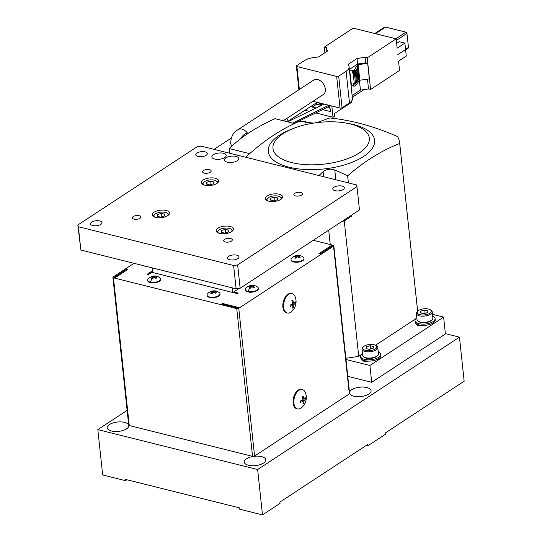 <?xml version="1.0" encoding="UTF-8"?>
<svg xmlns="http://www.w3.org/2000/svg" width="542" height="542" viewBox="0 0 542 542"><rect width="100%" height="100%" fill="white"/><g stroke="black" fill="none" stroke-linecap="round" stroke-linejoin="round"><path stroke-width="0.81" d="M356.46 184.917L201.204 146.13L197.166 146.713L77.838 224.991L78.366 226.712L233.616 265.499L237.653 264.916L356.988 186.638L356.46 184.917M77.838 224.991L80.86 250.038L236.109 288.825L240.147 288.242L359.481 209.964L356.988 186.638M92.763 225.54A5.786 2.507 173.9 0 1 90.521 223.853A5.786 2.507 173.9 0 1 93.61 221.238A5.786 2.507 173.9 0 1 99.782 220.94A5.786 2.507 173.9 0 1 102.025 222.627A5.786 2.507 173.9 0 1 98.935 225.242A5.786 2.507 173.9 0 1 92.763 225.54M198.054 156.469A5.786 2.507 173.9 0 1 195.811 154.782A5.786 2.507 173.9 0 1 198.9 152.16A5.786 2.507 173.9 0 1 205.072 151.862A5.786 2.507 173.9 0 1 207.315 153.549A5.786 2.507 173.9 0 1 204.226 156.171A5.786 2.507 173.9 0 1 198.054 156.469M295.539 195.926A4.343 1.883 173.9 0 1 293.859 194.659A4.343 1.883 173.9 0 1 296.176 192.695A4.343 1.883 173.9 0 1 300.803 192.471A4.343 1.883 173.9 0 1 302.483 193.738A4.343 1.883 173.9 0 1 300.166 195.703A4.343 1.883 173.9 0 1 295.539 195.926M219.544 233.372A8.679 3.767 173.9 0 1 216.177 230.838A8.679 3.767 173.9 0 1 220.811 226.908A8.679 3.767 173.9 0 1 230.072 226.461A8.679 3.767 173.9 0 1 233.439 228.995A8.679 3.767 173.9 0 1 228.805 232.924A8.679 3.767 173.9 0 1 219.544 233.372M204.754 185.168A8.679 3.767 173.9 0 1 201.387 182.634A8.679 3.767 173.9 0 1 206.021 178.704A8.679 3.767 173.9 0 1 215.282 178.257A8.679 3.767 173.9 0 1 218.643 180.791A8.679 3.767 173.9 0 1 214.009 184.72A8.679 3.767 173.9 0 1 204.754 185.168M214.646 159.023A7.236 3.137 173.9 0 1 211.847 156.916A7.236 3.137 173.9 0 1 215.702 153.643A7.236 3.137 173.9 0 1 223.426 153.271A7.236 3.137 173.9 0 1 226.224 155.378A7.236 3.137 173.9 0 1 222.369 158.65A7.236 3.137 173.9 0 1 214.646 159.023M225.343 241.969A4.343 1.883 173.9 0 1 223.663 240.709A4.343 1.883 173.9 0 1 225.98 238.744A4.343 1.883 173.9 0 1 230.607 238.521A4.343 1.883 173.9 0 1 232.294 239.781A4.343 1.883 173.9 0 1 229.977 241.746A4.343 1.883 173.9 0 1 225.343 241.969M227.206 162.16A7.236 3.137 173.9 0 1 224.402 160.053A7.236 3.137 173.9 0 1 228.263 156.78A7.236 3.137 173.9 0 1 235.98 156.408A7.236 3.137 173.9 0 1 238.785 158.515A7.236 3.137 173.9 0 1 234.923 161.787A7.236 3.137 173.9 0 1 227.206 162.16M155.615 217.396A8.679 3.767 173.9 0 1 152.248 214.869A8.679 3.767 173.9 0 1 156.882 210.94A8.679 3.767 173.9 0 1 166.143 210.492A8.679 3.767 173.9 0 1 169.51 213.026A8.679 3.767 173.9 0 1 164.876 216.949A8.679 3.767 173.9 0 1 155.615 217.396M268.676 201.136A8.679 3.767 173.9 0 1 265.316 198.602A8.679 3.767 173.9 0 1 269.95 194.673A8.679 3.767 173.9 0 1 279.205 194.226A8.679 3.767 173.9 0 1 282.572 196.76A8.679 3.767 173.9 0 1 277.938 200.689A8.679 3.767 173.9 0 1 268.676 201.136M335.044 190.689A5.786 2.507 173.9 0 1 332.802 189.002A5.786 2.507 173.9 0 1 335.884 186.387A5.786 2.507 173.9 0 1 342.063 186.089A5.786 2.507 173.9 0 1 344.305 187.776A5.786 2.507 173.9 0 1 341.216 190.391A5.786 2.507 173.9 0 1 335.044 190.689M229.747 259.76A5.786 2.507 173.9 0 1 227.505 258.073A5.786 2.507 173.9 0 1 230.594 255.458A5.786 2.507 173.9 0 1 236.766 255.16A5.786 2.507 173.9 0 1 239.015 256.847A5.786 2.507 173.9 0 1 235.926 259.462A5.786 2.507 173.9 0 1 229.747 259.76M204.212 173.108A4.343 1.883 173.9 0 1 202.532 171.841A4.343 1.883 173.9 0 1 204.849 169.876A4.343 1.883 173.9 0 1 209.476 169.653A4.343 1.883 173.9 0 1 211.163 170.92A4.343 1.883 173.9 0 1 208.846 172.884A4.343 1.883 173.9 0 1 204.212 173.108M134.016 219.158A4.343 1.883 173.9 0 1 132.336 217.891A4.343 1.883 173.9 0 1 134.653 215.926A4.343 1.883 173.9 0 1 139.28 215.702A4.343 1.883 173.9 0 1 140.967 216.969A4.343 1.883 173.9 0 1 138.65 218.934A4.343 1.883 173.9 0 1 134.016 219.158M232.701 292.484L232.206 287.849M152.79 272.524L152.295 267.89M203.751 184.856A7.087 3.076 173.9 0 1 203.819 182.193A7.087 3.076 173.9 0 1 214.456 180.188A7.087 3.076 173.9 0 1 216.177 180.879A7.087 3.076 173.9 0 1 216.807 183.46M206.875 182.187L206.333 184.029L209.612 184.849L213.433 183.826L213.975 181.983L210.696 181.17L206.875 182.187L207.091 184.219M161.563 213.399L157.742 214.422L157.2 216.265L160.473 217.085L164.294 216.062L164.836 214.219L161.563 213.399L161.916 216.698M157.742 214.422L157.959 216.454M154.612 217.091A7.087 3.076 173.9 0 1 154.68 214.429A7.087 3.076 173.9 0 1 165.317 212.423A7.087 3.076 173.9 0 1 167.038 213.108A7.087 3.076 173.9 0 1 167.668 215.696M225.486 229.374L221.671 230.391L221.129 232.233L224.402 233.053L228.223 232.03L228.765 230.187L225.486 229.374L225.838 232.667M221.671 230.391L221.888 232.423M218.541 233.06A7.087 3.076 173.9 0 1 218.609 230.397A7.087 3.076 173.9 0 1 229.246 228.392A7.087 3.076 173.9 0 1 230.967 229.083A7.087 3.076 173.9 0 1 231.597 231.664M267.673 200.825A7.087 3.076 173.9 0 1 267.748 198.169A7.087 3.076 173.9 0 1 278.378 196.157A7.087 3.076 173.9 0 1 280.106 196.848A7.087 3.076 173.9 0 1 280.736 199.429M270.804 198.162L270.262 199.998L273.541 200.818L277.355 199.795L277.904 197.959L274.625 197.139L270.804 198.162L271.02 200.188M210.696 181.17L211.048 184.463M274.625 197.139L274.977 200.432M80.86 250.038L78.366 226.712M236.109 288.825L233.616 265.499M240.147 288.242L237.653 264.916M216.177 180.879L216.996 181.394A7.954 3.448 173.9 0 1 218.013 182.451M202.356 184.124A7.954 3.448 173.9 0 1 203.128 182.878L203.819 182.2M167.038 213.108L167.857 213.629A7.954 3.448 173.9 0 1 168.874 214.686M153.223 216.36A7.954 3.448 173.9 0 1 153.989 215.106L154.68 214.429M230.967 229.083L231.786 229.598A7.954 3.448 173.9 0 1 232.803 230.655M217.146 232.328A7.954 3.448 173.9 0 1 217.918 231.082L218.609 230.404M266.285 200.093A7.954 3.448 173.9 0 1 267.057 198.846L267.748 198.169M280.106 196.848L280.925 197.363A7.954 3.448 173.9 0 1 281.942 198.419M424.745 310.017L420.924 311.04L420.382 312.883L423.661 313.696L427.475 312.68L428.024 310.837L424.745 310.017L425.097 313.317M420.924 311.04L421.141 313.073M428.498 309.042A7.087 3.076 173.9 0 1 430.219 309.726A7.087 3.076 173.9 0 1 428.918 313.75A7.087 3.076 173.9 0 1 419.901 314.678A7.087 3.076 173.9 0 1 417.868 311.047A7.087 3.076 173.9 0 1 428.498 309.042M370.342 345.708L366.527 346.731L365.986 348.567L369.258 349.387L373.079 348.364L373.621 346.528L370.342 345.708L370.694 349.001M366.527 346.731L366.744 348.757M374.102 344.726A7.087 3.076 173.9 0 1 375.823 345.417A7.087 3.076 173.9 0 1 374.515 349.434A7.087 3.076 173.9 0 1 365.504 350.369A7.087 3.076 173.9 0 1 363.465 346.738A7.087 3.076 173.9 0 1 374.102 344.726M368.472 361.114A5.061 2.195 173.9 0 1 361.873 359.692A5.061 2.195 173.9 0 1 361.88 359.468A10.129 4.39 -6.1 0 0 368.472 361.114A10.129 4.39 -6.1 0 0 378.756 358.621A10.129 4.39 -6.1 0 0 380.836 355.545L380.701 354.244A10.129 4.39 173.9 0 1 378.621 357.32A10.129 4.39 173.9 0 1 367.612 359.793A10.129 4.39 173.9 0 1 360.566 356.399A10.129 4.39 173.9 0 1 362.435 353.465M422.875 325.424A5.061 2.195 173.9 0 1 416.276 324.001A5.061 2.195 173.9 0 1 416.276 323.777A10.129 4.39 -6.1 0 0 422.875 325.424A10.129 4.39 -6.1 0 0 433.16 322.93A10.129 4.39 -6.1 0 0 435.24 319.855L435.104 318.56A10.129 4.39 173.9 0 1 433.024 321.63A10.129 4.39 173.9 0 1 422.008 324.102A10.129 4.39 173.9 0 1 414.962 320.708A10.129 4.39 173.9 0 1 416.832 317.781M432.469 314.326L443.607 317.111L369.901 365.464L345.992 359.488M417.584 310.613L418.194 310.762M360.566 356.399L360.701 357.693A10.129 4.39 -6.1 0 0 361.88 359.468M414.962 320.708L415.104 322.009A10.129 4.39 -6.1 0 0 416.276 323.777M443.607 317.111L445.402 333.96L371.704 382.306L347.795 376.338M369.901 365.464L371.704 382.306M378.255 351.778A10.129 4.39 173.9 0 1 380.701 354.244M375.823 345.417L376.643 345.932A7.954 3.448 173.9 0 1 377.794 347.476L378.458 353.702A7.954 3.448 173.9 0 1 377.659 355.457L376.968 356.135A7.087 3.076 173.9 0 1 366.331 358.14A7.087 3.076 173.9 0 1 364.61 357.456L363.79 356.934A7.954 3.448 173.9 0 1 362.639 355.389L361.975 349.17A7.954 3.448 173.9 0 1 362.774 347.415L363.465 346.738M432.651 316.088A10.129 4.39 173.9 0 1 435.104 318.56M430.219 309.726L431.046 310.248A7.954 3.448 173.9 0 1 432.198 311.792L432.862 318.012A7.954 3.448 173.9 0 1 432.062 319.766L431.371 320.444A7.087 3.076 173.9 0 1 420.734 322.456A7.087 3.076 173.9 0 1 419.013 321.765L418.194 321.25A7.954 3.448 173.9 0 1 417.042 319.705L416.378 313.479A7.954 3.448 173.9 0 1 417.177 311.725L417.868 311.047M290.973 304.726L292.843 305.193A13.286 5.759 173.9 0 1 290.234 306.433A12.629 8.692 -123.3 0 0 290.18 305.763A12.629 8.692 -123.3 0 0 290.092 305.085A13.286 5.759 -6.1 0 0 292.7 303.845A13.286 9.146 -123.3 0 0 291.853 300.634A12.629 5.474 -6.1 0 0 292.761 300.038A13.286 9.146 56.7 0 1 293.615 303.249A13.286 5.759 -6.1 0 0 295.18 301.752A12.629 8.692 56.7 0 1 295.268 302.429A12.629 8.692 56.7 0 1 295.322 303.093A13.286 5.759 173.9 0 1 293.757 304.597L292.097 304.184M294.171 302.809L295.322 303.093M292.782 307.355L293.568 307.551A12.629 5.474 173.9 0 1 292.653 308.147A13.286 9.146 -123.3 0 0 292.843 305.193M293.757 304.597A13.286 9.146 56.7 0 1 293.568 307.551M301.223 400.633L303.093 401.1A13.286 5.759 173.9 0 1 300.485 402.34A12.629 8.692 -123.3 0 0 300.431 401.669A12.629 8.692 -123.3 0 0 300.343 400.992A13.286 5.759 -6.1 0 0 302.951 399.752A13.286 9.146 -123.3 0 0 302.097 396.534A12.629 5.474 -6.1 0 0 303.012 395.938A13.286 9.146 56.7 0 1 303.859 399.149A13.286 5.759 -6.1 0 0 305.431 397.652A12.629 8.692 56.7 0 1 305.519 398.329A12.629 8.692 56.7 0 1 305.573 399A13.286 5.759 173.9 0 1 304.008 400.497L302.348 400.084M304.421 398.709L305.573 399M303.032 403.262L303.818 403.458A12.629 5.474 173.9 0 1 302.903 404.054A13.286 9.146 -123.3 0 0 303.093 401.1M304.008 400.497A13.286 9.146 56.7 0 1 303.818 403.458M332.395 245.858L320.112 253.92L318.967 253.629L331.25 245.573L332.395 245.858M133.976 263.31L113.197 276.942A1.45 0.63 -6.1 0 0 112.905 277.375A1.45 0.63 -6.1 0 0 113.461 277.802L236.752 308.601A1.45 0.63 -6.1 0 0 238.771 308.31L333.533 246.143A1.45 0.63 -6.1 0 0 333.831 245.702A1.45 0.63 -6.1 0 0 333.269 245.282L313.262 240.282M349.515 392.496A10.847 4.702 173.9 0 1 355.83 387.943A10.847 4.702 173.9 0 1 366.88 387.544A10.847 4.702 173.9 0 1 371.08 390.707A10.847 4.702 173.9 0 1 365.294 395.619A10.847 4.702 173.9 0 1 353.716 396.175A10.847 4.702 173.9 0 1 349.624 393.499A1.45 0.63 173.9 0 1 349.326 393.885L333.533 246.143M126.726 270.133L126.625 269.164L127.763 269.449L115.48 277.511L114.342 277.226L126.625 269.164M238.771 308.31L254.564 456.052L349.326 393.885M302.375 389.562L301.589 389.366A9.98 5.806 104 0 0 298.215 390.104A9.98 5.806 104 0 0 293.093 400.382A9.98 5.806 104 0 0 296.752 408.736L297.538 408.925A9.98 5.806 -76 0 1 293.899 403.214A9.98 5.806 -76 0 1 299.001 390.301A9.98 5.806 -76 0 1 302.375 389.562A9.98 5.806 -76 0 1 305.383 392.618A13.306 13.306 0 0 1 301.63 407.645A9.98 5.806 -76 0 1 300.912 408.187A9.98 5.806 -76 0 1 297.538 408.925M292.124 293.656L291.345 293.466A9.98 5.806 104 0 0 287.965 294.204A9.98 5.806 104 0 0 282.843 304.482A9.98 5.806 104 0 0 286.501 312.829L287.287 313.025A9.98 5.806 -76 0 1 283.649 307.314A9.98 5.806 -76 0 1 288.75 294.401A9.98 5.806 -76 0 1 292.124 293.656A9.98 5.806 -76 0 1 295.133 296.711A13.306 13.306 0 0 1 291.379 311.745A9.98 5.806 -76 0 1 290.661 312.287A9.98 5.806 -76 0 1 287.287 313.025M113.461 277.802L129.253 425.545L252.545 456.344L236.752 308.601M129.253 425.545A1.45 0.63 173.9 0 1 128.752 425.267A10.847 4.702 173.9 0 1 128.8 425.558A10.847 4.702 173.9 0 1 123.014 430.47A10.847 4.702 173.9 0 1 111.435 431.026A10.847 4.702 173.9 0 1 107.228 427.862A10.847 4.702 173.9 0 1 113.021 422.95A10.847 4.702 173.9 0 1 124.592 422.394A10.847 4.702 173.9 0 1 128.684 425.057A10.847 4.702 173.9 0 1 128.705 425.118A10.847 4.702 173.9 0 1 128.752 425.267M254.564 456.052A1.45 0.63 173.9 0 1 253.832 456.337A10.847 4.702 173.9 0 1 261.583 456.615A10.847 4.702 173.9 0 1 265.79 459.779A10.847 4.702 173.9 0 1 259.997 464.69A10.847 4.702 173.9 0 1 248.426 465.246A10.847 4.702 173.9 0 1 244.218 462.082A10.847 4.702 173.9 0 1 253.371 456.405A1.45 0.63 173.9 0 1 252.545 456.344M155.33 276.644L155.269 276.074A8.076 5.555 56.7 0 1 155.859 276.196A8.076 5.555 56.7 0 1 156.455 276.373A8.645 5.027 104 0 0 154.924 276.827L155.039 277.863M153.847 277.558L153.738 276.528A8.645 5.027 -76 0 1 155.269 276.074M154.924 276.827A8.645 5.948 56.7 0 1 156.895 277.822A8.076 4.695 104 0 0 155.988 278.419A8.645 5.948 -123.3 0 0 154.009 277.423A8.645 5.027 104 0 0 152.593 278.906A8.076 5.555 -123.3 0 0 151.997 278.724A8.076 5.555 -123.3 0 0 151.408 278.608A8.645 5.027 -76 0 1 152.824 277.131L152.966 278.446M151.929 277.064L151.875 276.562A8.645 5.948 56.7 0 1 153.738 276.528M152.824 277.131A8.645 5.948 -123.3 0 0 150.961 277.165A8.076 4.695 -76 0 1 151.875 276.562M214.686 291.467L214.632 290.905A8.076 5.555 56.7 0 1 215.221 291.02A8.076 5.555 56.7 0 1 215.818 291.203A8.645 5.027 104 0 0 214.286 291.657L214.395 292.694M213.209 292.389L213.101 291.359A8.645 5.027 -76 0 1 214.632 290.905M214.286 291.657A8.645 5.948 56.7 0 1 216.258 292.646A8.076 4.695 104 0 0 215.35 293.249A8.645 5.948 -123.3 0 0 213.372 292.253A8.645 5.027 104 0 0 211.956 293.737A8.076 5.555 -123.3 0 0 211.36 293.554A8.076 5.555 -123.3 0 0 210.77 293.439A8.645 5.027 -76 0 1 212.186 291.955L212.328 293.276M211.292 291.894L211.238 291.393A8.645 5.948 56.7 0 1 213.101 291.359M212.186 291.955A8.645 5.948 -123.3 0 0 210.323 291.996A8.076 4.695 -76 0 1 211.238 291.393M298.676 256.02L298.615 255.458A8.076 5.555 56.7 0 1 299.204 255.573A8.076 5.555 56.7 0 1 299.801 255.756A8.645 5.027 104 0 0 298.276 256.203L298.385 257.24M297.199 256.942L297.091 255.912A8.645 5.027 -76 0 1 298.615 255.458M298.276 256.203A8.645 5.948 56.7 0 1 300.248 257.199A8.076 4.695 104 0 0 299.333 257.796A8.645 5.948 -123.3 0 0 297.362 256.806A8.645 5.027 104 0 0 295.946 258.283A8.076 5.555 -123.3 0 0 295.343 258.107A8.076 5.555 -123.3 0 0 294.753 257.992A8.645 5.027 -76 0 1 296.176 256.508L296.318 257.823M295.275 256.441L295.227 255.946A8.645 5.948 56.7 0 1 297.091 255.912M296.176 256.508A8.645 5.948 -123.3 0 0 294.313 256.542A8.076 4.695 -76 0 1 295.227 255.946M253.053 285.952L252.992 285.39A8.076 5.555 56.7 0 1 253.581 285.505A8.076 5.555 56.7 0 1 254.178 285.688A8.645 5.027 104 0 0 252.647 286.135L252.762 287.172M251.569 286.874L251.461 285.844A8.645 5.027 -76 0 1 252.992 285.39M252.647 286.135A8.645 5.948 56.7 0 1 254.618 287.131A8.076 4.695 104 0 0 253.71 287.727A8.645 5.948 -123.3 0 0 251.739 286.738A8.645 5.027 104 0 0 250.316 288.215A8.076 5.555 -123.3 0 0 249.72 288.039A8.076 5.555 -123.3 0 0 249.13 287.924A8.645 5.027 -76 0 1 250.546 286.44L250.689 287.755M249.652 286.372L249.598 285.878A8.645 5.948 56.7 0 1 251.461 285.844M250.546 286.44A8.645 5.948 -123.3 0 0 248.683 286.474A8.076 4.695 -76 0 1 249.598 285.878M222.525 303.459L238.507 307.45L237.633 308.025L221.651 304.028L222.525 303.459L222.613 304.272M233.839 292.768L233.751 291.955L238.317 293.093L237.443 293.669L151.821 272.28L148.312 274.584L147.173 274.299L152.6 270.743M239.198 288.385L233.751 291.955M331.352 246.542L331.25 245.573M152.214 272.382L152.736 272.037M147.681 280.241L147.729 280.722A6.511 2.825 -6.1 0 0 152.261 282.904A6.511 2.825 -6.1 0 0 159.341 281.312A6.511 2.825 -6.1 0 0 160.676 279.34L160.622 278.859A6.511 2.825 173.9 0 1 159.287 280.837A6.511 2.825 173.9 0 1 150.202 282.138A6.511 2.825 173.9 0 1 147.681 280.241A6.511 2.825 173.9 0 1 148.162 278.988A8.679 8.679 0 0 1 159.883 277.734A6.511 2.825 173.9 0 1 160.622 278.859M207.037 295.072L207.091 295.553A6.511 2.825 -6.1 0 0 211.624 297.734A6.511 2.825 -6.1 0 0 218.697 296.142A6.511 2.825 -6.1 0 0 220.038 294.164L219.984 293.689A6.511 2.825 173.9 0 1 218.65 295.661A6.511 2.825 173.9 0 1 209.564 296.969A6.511 2.825 173.9 0 1 207.037 295.072A6.511 2.825 173.9 0 1 207.525 293.818A8.679 8.679 0 0 1 219.246 292.565A6.511 2.825 173.9 0 1 219.984 293.689M143.962 265.804A6.511 2.825 -6.1 0 0 146.814 266.515M291.027 259.625L291.081 260.099A6.511 2.825 -6.1 0 0 295.607 262.281A6.511 2.825 -6.1 0 0 302.687 260.695A6.511 2.825 -6.1 0 0 304.021 258.717L303.974 258.243A6.511 2.825 173.9 0 1 302.639 260.214A6.511 2.825 173.9 0 1 293.554 261.522A6.511 2.825 173.9 0 1 291.027 259.625A6.511 2.825 173.9 0 1 291.515 258.365A8.679 8.679 0 0 1 303.235 257.111A6.511 2.825 173.9 0 1 303.974 258.243M245.404 289.557L245.451 290.031A6.511 2.825 -6.1 0 0 249.984 292.213A6.511 2.825 -6.1 0 0 257.064 290.62A6.511 2.825 -6.1 0 0 258.398 288.649L258.344 288.168A6.511 2.825 173.9 0 1 257.01 290.146A6.511 2.825 173.9 0 1 247.924 291.454A6.511 2.825 173.9 0 1 245.404 289.557A6.511 2.825 173.9 0 1 245.885 288.297A8.679 8.679 0 0 1 257.606 287.043A6.511 2.825 173.9 0 1 258.344 288.168M445.368 333.635L459.453 337.151L464.162 381.216L385.193 433.017L385.335 434.318L367.788 445.829L366.257 445.443M459.453 337.151L257.646 469.541L262.491 514.9L280.045 503.389L279.902 502.095L367.645 444.528L367.788 445.829M262.491 514.9L239.659 509.195L239.523 507.901L125.365 479.379L125.507 480.679L102.675 474.975L97.824 429.616L127.119 410.396M126.896 479.765L125.507 480.679M257.646 469.541L97.824 429.616M292.538 302.978L293.615 303.249M302.788 398.885L303.859 399.149M432.198 311.792A7.954 3.448 173.9 0 1 427.95 315.39A7.954 3.448 173.9 0 1 419.461 315.803A7.954 3.448 173.9 0 1 416.378 313.479M432.062 319.766A7.954 3.448 173.9 0 1 420.125 322.023A7.954 3.448 173.9 0 1 418.194 321.25M377.794 347.476A7.954 3.448 173.9 0 1 373.546 351.081A7.954 3.448 173.9 0 1 365.057 351.487A7.954 3.448 173.9 0 1 361.975 349.17M377.659 355.457A7.954 3.448 173.9 0 1 365.721 357.713A7.954 3.448 173.9 0 1 363.79 356.934M336.657 76.449A1.45 0.63 -6.1 0 0 338.675 76.158L346.108 71.28A14.465 6.274 -6.1 0 0 349.075 66.89A14.465 6.274 -6.1 0 0 348.818 65.982L348.066 64.39L357.056 58.495L365.132 57.33L367.212 57.852L396.168 38.855L353.242 28.13L324.285 47.127L326.359 47.649L327.415 51.09L318.425 56.985L314.584 57.432A14.465 6.274 -6.1 0 0 304.096 60.785L296.664 65.663A1.45 0.63 -6.1 0 0 296.366 66.097A1.45 0.63 -6.1 0 0 296.928 66.524L336.657 76.449L340.037 108.068A1.45 0.63 -6.1 0 0 342.056 107.777L349.488 102.905A14.465 6.274 -6.1 0 0 352.456 98.515L349.075 66.89M312.951 101.3L340.037 108.068M352.137 95.561L360.437 90.114L368.513 88.956L370.586 89.471L399.542 70.48L398.546 61.144L406.27 56.083L405.585 49.668L397.848 54.6L405.572 49.539L404.881 43.123L397.164 48.184L396.168 38.855M358.208 67.892L356.893 68.753L357.564 67.73L358.208 67.892L359.319 78.258L358.668 78.685M351.446 85.534L349.576 69.295L351.446 85.534L353.845 86.137L353.553 83.414L354.292 83.597A0.867 0.379 -6.1 0 0 355.505 83.427L356.467 82.79L355.356 72.425L354.393 73.055A0.867 0.379 173.9 0 1 353.181 73.231L352.449 73.048A0.867 0.379 -6.1 0 0 353.662 72.872L354.624 72.242L356.893 68.753L357.625 68.936L358.736 79.301L357.916 79.843M357.158 81.009L357.977 80.467L356.873 70.101L355.383 71.077L356.114 71.259L354.624 72.242L355.356 72.425M356.399 82.167L357.225 81.632L356.114 71.259M352.449 73.048L352.185 70.582A0.867 0.379 -6.1 0 0 353.398 70.413L354.36 69.776L354.624 72.242M357.564 67.73L357.3 65.264L354.36 69.776M353.845 86.137A0.867 0.379 -6.1 0 0 355.057 85.961L359.834 80.243L369.326 78.875L367.666 63.326L358.174 64.688L357.3 65.264M355.796 83.231L356.019 85.331M358.729 78.644L358.96 80.819M357.056 58.495L357.645 64.003L349.576 69.295M352.185 70.582L349.786 69.986M367.666 63.326L365.721 62.838L357.645 64.003M358.174 64.688L359.834 80.243M396.642 43.353L399.176 41.693L404.881 43.123M324.888 52.75L324.285 47.127M367.212 57.852L370.586 89.471M384.102 27.446A2.893 1.992 56.7 0 1 384.319 27.276A2.893 1.992 56.7 0 1 385.626 27.1L405.944 32.174A1.159 0.799 56.7 0 1 406.974 33.441L408.465 47.439A1.159 0.799 56.7 0 1 408.187 48.177L405.606 49.871M367.469 79.146L368.513 88.956M359.414 80.521L360.437 90.114M365.132 57.33L365.721 62.838M326.359 47.649L326.772 51.51M357.625 68.936L356.135 69.918L356.873 70.101M247.491 133.122A8.679 5.976 -123.3 0 0 242.017 129.138A8.679 5.976 -123.3 0 0 238.087 129.653L313.723 80.04A8.679 5.976 56.7 0 1 320.81 81.11A8.679 5.976 56.7 0 1 325.329 89.003A8.679 5.976 56.7 0 1 323.242 94.552L283.303 120.751M286.914 118.38A10.129 6.971 56.7 0 1 288.33 122.011M310.546 106.605L311.223 106.774L311.162 106.205M311.223 106.774L311.108 106.246M316.352 102.878L316.494 104.233L319.922 105.087L319.699 102.987M317.436 102.424A0.725 0.495 -123.3 0 0 318.533 102.695M322.585 109.613L330.403 111.564L329.753 105.5M330.403 111.564L329.285 105.385M312.409 105.405L312.592 107.12L316.494 104.233M312.592 107.12L316.081 107.987M320.126 106.015L319.922 105.087M320.457 105.853L320.166 103.102M327.822 107.059L329.509 107.485M321.535 103.447L321.724 105.229M315.735 112.946L333.012 117.262L334.766 116.11L334.489 113.522L351.514 102.357L351.399 101.279M309.238 111.327L304.909 110.243M333.012 117.262L331.812 106.015M363.987 89.606L352.32 97.262M417.652 311.257L399.644 142.756A78.109 33.875 173.9 0 0 397.577 136.564A282.843 194.666 -123.3 0 0 329.882 117.966A286.989 166.916 104 0 0 319.943 121.625L315.376 122.844M305.695 122.797L305.553 121.476A286.237 196.997 -123.3 0 0 299.367 121.347A282.843 164.504 104 0 0 245.716 157.248M348.384 182.898L347.632 175.811A286.989 197.518 -123.3 0 0 334.787 170.005C330.403 168.548 326.501 169.104 323.079 171.685A286.989 166.916 104 0 0 318.947 175.54M347.632 175.811A282.843 164.504 -76 0 1 399.705 143.501A78.109 33.875 173.9 0 0 399.644 142.756M305.553 121.476L305.119 122.194L313.588 123.109M345.904 123.048L348.743 123.542A53.468 23.184 173.9 0 1 363.628 156.442A53.468 23.184 173.9 0 1 288.994 167.173A53.468 23.184 173.9 0 1 279.232 135.358A53.468 23.184 173.9 0 1 290.004 129.816L292.673 128.732A48.455 21.016 173.9 0 1 345.898 123.041A48.455 21.016 173.9 0 1 359.393 152.858A48.455 21.016 173.9 0 1 291.759 162.586A48.455 21.016 173.9 0 1 282.91 133.752A48.455 21.016 173.9 0 1 292.673 128.732M294.448 123.542L274.99 118.678A173.575 75.27 -6.1 0 0 229.361 148.61L229.862 153.291M248.561 133.068A14.465 8.415 104 0 0 244.632 134.28A14.465 8.415 104 0 0 240.479 138.82M342.117 221.353A78.109 33.875 -6.1 0 0 344.245 220.96L351.914 215.926L350.809 215.648M344.245 220.96L358.709 356.263L361.135 354.664M330.247 244.53L328.709 230.147M345.857 358.235A78.109 33.875 -6.1 0 0 358.709 356.263M417.638 311.291L399.705 143.501M375.511 345.24L415.538 318.981M351.914 215.926L351.819 214.991M229.361 148.61L249.652 153.677M363.126 360.159L363.215 360.972M417.53 324.468L417.618 325.281M253.371 456.405A10.847 4.702 173.9 0 1 253.832 456.337M151.997 278.724L150.202 282.138M249.72 288.039L247.924 291.454M338.675 76.158L342.056 107.777M353.398 70.413L353.662 72.872M354.807 83.631L355.057 85.961M406.974 33.441L396.331 40.42M405.944 32.174L395.877 38.78M408.465 47.439L405.552 49.349M385.626 27.1L375.559 33.706M349.488 102.905L346.108 71.28M296.928 66.524L299.38 89.45M355.505 83.427L354.393 73.055M354.292 83.597L353.181 73.231M328.757 105.25L292.721 123.109M335.83 179.761L334.787 170.005M323.615 176.706L323.079 171.685M333.831 245.702L349.617 393.451M112.905 277.375L128.691 425.124M374.8 33.516L384.319 27.276M296.366 66.097L298.899 89.762M231.522 146.469L230.655 143.102C230.973 136.537 233.453 132.058 238.087 129.653M317.165 102.357L288.107 121.178M288.222 121.571L324.082 104.084M328.635 106.666L294.171 123.468M214.097 149.348L231.163 138.156"/></g></svg>
